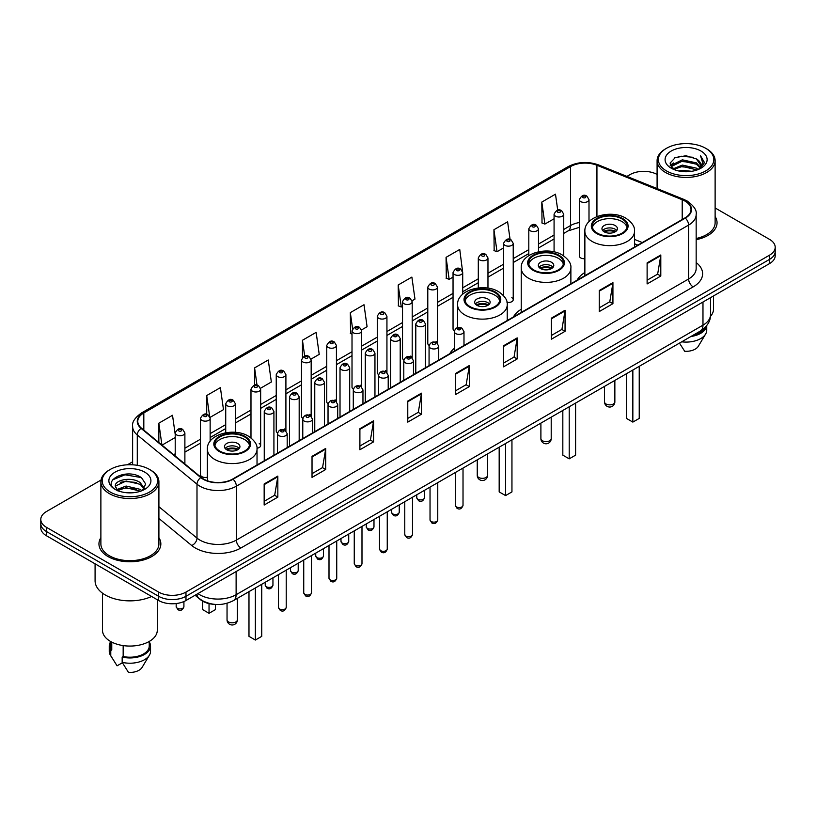 <?xml version="1.0" encoding="UTF-8"?>
<svg xmlns="http://www.w3.org/2000/svg" width="816" height="816" viewBox="0 0 816 816"><rect width="100%" height="100%" fill="white"/><g stroke="black" fill="none" stroke-linecap="round" stroke-linejoin="round"><path stroke-width="1.22" d="M454.318 348.32A34.17 19.727 0 0 0 449.769 353.705M521.23 309.254A34.17 19.727 0 0 0 513.417 316.965M584.868 272.503A34.17 19.727 0 0 0 577.055 280.214M462.713 294.209L462.713 272.534A4.835 2.795 180 0 1 459.724 275.114A4.835 2.795 180 0 1 454.461 274.513A4.835 2.795 180 0 1 453.043 272.534L453.043 328.868A4.835 2.795 0 0 0 454.4 330.806M437.458 343.322L437.458 287.12A4.835 2.795 180 0 1 434.469 289.7A4.835 2.795 180 0 1 429.196 289.088A4.835 2.795 180 0 1 427.788 287.12L427.788 343.444A4.835 2.795 0 0 0 429.145 345.392M410.785 356.051A4.835 2.795 0 0 1 412.192 357.908L412.202 301.696A4.835 2.795 180 0 1 409.214 304.276A4.835 2.795 180 0 1 403.94 303.674A4.835 2.795 180 0 1 402.523 301.696L402.523 358.03A4.835 2.795 0 0 0 403.889 359.968M385.519 370.637A4.835 2.795 0 0 1 386.937 372.484L386.937 316.282A4.835 2.795 180 0 1 383.959 318.862A4.835 2.795 180 0 1 378.685 318.25A4.835 2.795 180 0 1 377.267 316.282L377.267 372.606A4.835 2.795 0 0 0 378.634 374.554M360.264 385.213A4.835 2.795 0 0 1 361.682 387.07L361.682 330.868A4.835 2.795 180 0 1 358.693 333.438A4.835 2.795 180 0 1 353.43 332.836A4.835 2.795 180 0 1 352.012 330.868L352.012 387.192A4.835 2.795 0 0 0 353.369 389.13M336.427 401.656L336.427 345.443A4.835 2.795 180 0 1 333.438 348.024A4.835 2.795 180 0 1 328.175 347.422A4.835 2.795 180 0 1 326.757 345.443L326.757 401.778A4.835 2.795 0 0 0 328.114 403.716M309.754 414.385A4.835 2.795 0 0 1 311.161 416.231L311.171 360.029A4.835 2.795 180 0 1 308.183 362.61A4.835 2.795 180 0 1 302.909 361.998A4.835 2.795 180 0 1 301.502 360.029L301.502 416.354A4.835 2.795 0 0 0 302.858 418.302M284.498 428.961A4.835 2.795 0 0 1 285.906 430.817L285.906 374.605A4.835 2.795 180 0 1 282.928 377.186A4.835 2.795 180 0 1 277.654 376.584A4.835 2.795 180 0 1 276.236 374.605L276.236 430.94A4.835 2.795 0 0 0 277.603 432.878M210.14 441.232L210.14 418.353A4.835 2.795 180 0 1 207.152 420.934A4.835 2.795 180 0 1 201.889 420.332A4.835 2.795 180 0 1 200.471 418.353L200.471 474.688A4.835 2.795 0 0 0 201.889 476.656A4.835 2.795 0 0 0 207.376 477.207M588.999 221.677L588.999 199.624A4.835 2.795 180 0 1 586.01 202.205A4.835 2.795 180 0 1 580.747 201.603A4.835 2.795 180 0 1 579.329 199.624L579.329 255.949A4.835 2.795 0 0 0 580.747 257.927A4.835 2.795 0 0 0 584.868 258.713M637.724 245.188L634.511 243.892M506.991 302.369A4.835 2.795 0 0 0 513.223 299.696A4.835 2.795 0 0 0 511.805 297.728M437.447 343.322A4.835 2.795 0 0 0 436.04 341.476M336.416 401.645A4.835 2.795 0 0 0 335.009 399.799M256.979 448.229A4.835 2.795 0 0 0 260.651 445.526A4.835 2.795 0 0 0 259.233 443.547M214.945 604.401A19.339 11.169 180 0 1 200.45 599.668L195.085 595.241M101.041 480.022L46.461 511.54A19.339 11.169 0 0 0 40.8 519.435L40.8 527.85A19.339 11.169 0 0 0 46.461 535.755L158.62 600.505A19.339 11.169 0 0 0 185.977 600.505L769.539 263.588A19.339 11.169 0 0 0 775.2 255.694L775.2 251.481A19.339 11.169 0 0 1 769.539 259.376A19.339 11.169 0 0 0 775.2 251.481L775.2 247.268A19.339 11.169 0 0 0 769.539 239.374L715.122 207.958M40.8 519.435A19.339 11.169 0 0 0 46.461 527.33L158.62 592.079A19.339 11.169 0 0 0 185.977 592.079L185.977 596.292L769.539 259.376L185.977 596.292A19.339 11.169 0 0 1 158.62 596.292A19.339 11.169 0 0 0 185.977 596.292L185.977 600.505M46.461 527.33L46.461 531.542L158.62 596.292L46.461 531.542A19.339 11.169 0 0 1 40.8 523.648A19.339 11.169 0 0 0 46.461 531.542L46.461 535.755M100.878 537.693A30.947 17.87 0 0 0 98.95 543.915A30.947 17.87 0 0 0 108.008 556.543A30.947 17.87 0 0 0 141.739 560.419A30.947 17.87 0 0 0 160.844 543.915A30.947 17.87 0 0 0 158.906 537.693A30.947 17.87 0 0 1 160.844 543.915A30.947 17.87 0 0 1 141.739 560.419A30.947 17.87 0 0 1 108.008 556.543A30.947 17.87 0 0 1 98.95 543.915A30.947 17.87 0 0 1 100.878 537.693M684.961 201.073A20.635 11.914 180 0 1 691.009 209.498A20.635 11.914 180 0 1 684.961 217.913L232.703 479.023A20.635 11.914 180 0 1 201.215 477.442L141.505 428.206A20.635 11.914 180 0 1 137.771 421.372A20.635 11.914 180 0 1 143.82 412.947L570.517 166.597A20.635 11.914 180 0 1 596.935 165.26L682.207 199.736A20.635 11.914 180 0 1 684.961 201.073M685.328 200.858A21.145 12.209 0 0 0 682.502 199.492L597.23 165.026A21.145 12.209 0 0 0 570.149 166.393L143.453 412.743A21.145 12.209 0 0 0 141.086 428.38L200.787 477.605A21.145 12.209 0 0 0 233.07 479.237L685.328 218.127A21.145 12.209 0 0 0 685.328 200.858M264.16 483.98L264.16 505.033L277.838 497.138L277.838 476.085L264.16 483.98M264.16 501.299L274.696 495.22L277.787 476.779A5.161 2.978 -120 0 0 277.838 476.085M274.604 495.271L277.838 497.138M312.028 456.338L312.028 477.401L325.706 469.496L325.706 448.443L312.028 456.338M312.028 473.657L322.565 467.578L325.655 449.147A5.161 2.978 -120 0 0 325.706 448.443M322.473 467.629L325.706 469.496M359.897 428.706L359.897 449.759L373.575 441.864L373.575 420.801L359.897 428.706M359.897 446.026L370.433 439.936L373.524 421.505A5.161 2.978 -120 0 0 373.575 420.801M370.342 439.997L373.575 441.864M407.776 401.064L407.776 422.117L421.454 414.222L421.454 393.169L407.776 401.064M407.776 418.384L418.302 412.304L421.393 393.863A5.161 2.978 -120 0 0 421.454 393.169M418.21 412.355L421.454 414.222M647.119 262.874L647.119 283.937L660.797 276.032L660.797 254.98L647.119 262.874M647.119 280.194L657.655 274.115L660.746 255.673A5.161 2.978 -120 0 0 660.797 254.98M657.563 274.166L660.797 276.032M599.25 290.516L599.25 311.569L612.928 303.674L612.928 282.611L599.25 290.516M599.25 307.836L609.787 301.757L612.877 283.315A5.161 2.978 -120 0 0 612.928 282.611M609.695 301.808L612.928 303.674M551.381 318.148L551.381 339.211L565.06 331.316L565.06 310.253L551.381 318.148M551.381 335.468L561.918 329.389L565.009 310.957A5.161 2.978 -120 0 0 565.06 310.253M561.826 329.44L565.06 331.316M503.513 345.79L503.513 366.843L517.191 358.948L517.191 337.895L503.513 345.79M503.513 363.11L514.049 357.031L517.13 338.589A5.161 2.978 -120 0 0 517.191 337.895M513.958 357.082L517.191 358.948M455.644 373.422L455.644 394.485L469.322 386.59L469.322 365.527L455.644 373.422M455.644 390.752L466.181 384.662L469.261 366.231A5.161 2.978 -120 0 0 469.322 365.527M466.089 384.724L469.322 386.59M696.16 239.68A30.947 17.87 0 0 0 717.05 222.788A30.947 17.87 0 0 0 715.122 216.566A30.947 17.87 0 0 1 717.05 222.788A30.947 17.87 0 0 1 696.16 239.68M185.977 592.079L769.539 255.163A19.339 11.169 0 0 0 775.2 247.268M657.094 174.451A19.339 11.169 0 0 0 630.023 174.624L626.943 176.399M132.62 461.795L127.418 464.794M260.539 388.253L271.351 382L268.26 359.999L254.592 367.894L254.592 385.162M210.018 417.415L223.482 409.642L220.391 387.641L206.713 395.536L206.713 414.375M175.216 434.428L172.523 415.273L158.845 423.178L158.845 442.507M412.08 300.757L414.967 299.095L411.876 277.093L398.198 284.988L398.422 305.918M462.59 271.595L459.745 249.451L446.066 257.346L446.291 278.276M510.092 239.465L507.613 221.809L493.935 229.714L494.159 250.645M557.726 210.171L555.482 194.177L541.814 202.072L542.028 223.003M311.049 359.081L319.219 354.368L316.139 332.367L302.461 340.262L302.461 357.5M361.559 329.919L367.088 326.726L364.007 304.725L350.329 312.62L350.543 333.55M352.012 334.101L350.329 333.469M350.329 312.62L352.604 328.828M398.198 284.988L401.288 306.989L402.523 306.275M401.288 306.989L398.198 305.837M446.066 257.346L449.157 279.347L453.043 277.103M449.157 279.347L446.066 278.195M493.935 229.714L497.026 251.716L503.554 247.942M497.026 251.716L493.935 250.563M541.814 202.072L544.894 224.074L554.074 218.78M544.894 224.074L541.814 222.921M302.461 340.262L304.684 356.113M254.592 367.894L257.009 385.162M206.713 395.536L209.661 416.517M162.027 445.128L175.216 437.509M158.845 423.178L161.915 445.036M666.499 170.932A27.724 16.004 0 0 0 705.707 170.932A27.724 16.004 0 0 0 705.707 148.298L706.615 148.818A29.009 16.748 0 0 0 706.615 148.818A29.009 16.748 0 0 1 715.122 160.67A29.009 16.748 0 0 1 697.211 176.144A29.009 16.748 0 0 1 665.591 172.513A29.009 16.748 0 0 1 657.094 160.67A29.009 16.748 0 0 1 665.591 148.828L666.499 148.298A27.724 16.004 0 0 0 666.499 170.932M696.16 238.496A29.009 16.748 0 0 0 715.122 222.788L715.122 160.67M710.44 316.394A27.397 15.82 0 0 0 713.51 309.121L713.51 295.933M678.779 170.993L682.329 170.35L691.805 171.299M682.941 171.615L687.582 171.727M672.843 168.973L682.329 165.087L696.405 168.137L698.19 169.544M673.741 169.432L682.329 166.403L697.119 169.952M671.67 167.892L672.027 164.893L682.329 159.824L696.405 162.874L700.179 167.076M671.588 167.515L672.027 166.209L682.329 161.14L696.405 164.189L699.842 167.698M698.272 169.514A14.576 8.415 0 0 0 700.679 164.883A14.576 8.415 0 0 0 696.405 158.926L700.669 165.199M700.964 151.031A21.022 12.138 0 0 0 671.242 151.031A21.022 12.138 0 0 0 671.242 168.198A21.022 12.138 0 0 0 700.964 168.198A21.022 12.138 0 0 0 700.964 151.031M696.405 158.926L686.021 155.744L675.26 157.59L670.069 163.108L673.016 169.116M699.689 168.871L704.024 163.333L704.167 162.027L700.556 155.774L702.668 162.772L698.506 169.422M692.855 335.386A19.339 11.169 0 0 0 704.851 327.655M706.615 148.828L705.707 148.298A27.724 16.004 0 0 0 666.499 148.298M679.473 343.108L684.685 351.268A12.893 7.446 0 0 0 698.292 346.3L705.605 334.07A20.635 11.914 0 0 0 706.738 330.184L706.738 325.543M681.707 341.822A20.635 11.914 0 0 0 705.605 334.07M690.917 336.498A20.635 11.914 0 0 0 706.707 325.584M700.556 155.774L704.167 162.282M674.679 157.876L681.431 156.233L693.314 157.315M670.334 165.801L672.404 164.261M677.076 162.323L681.431 161.497L692.876 162.445M677.076 167.586L681.431 166.76L692.876 167.708M670.171 165.301L673.628 162.945M672.578 168.769L673.628 168.218M622.006 218.943A17.411 10.047 0 0 0 603.034 216.76A17.411 10.047 0 0 0 592.283 226.052A17.411 10.047 0 0 0 597.383 233.162A17.411 10.047 0 0 0 616.355 235.334A17.411 10.047 0 0 0 627.106 226.052A17.411 10.047 0 0 0 622.006 218.943M626.953 227.368A17.411 10.047 0 0 0 622.006 221.575A17.411 10.047 0 0 0 604.105 219.167A17.411 10.047 0 0 0 592.436 227.368M626.474 373.708L626.474 418.414L632.849 422.096L639.234 418.414L639.234 366.333M632.849 422.096L632.849 370.025M615.162 225.522A7.742 4.468 0 0 0 606.737 224.553A7.742 4.468 0 0 0 601.953 228.684A7.742 4.468 0 0 0 604.228 231.846A7.742 4.468 0 0 0 612.653 232.805A7.742 4.468 0 0 0 617.426 228.684A7.742 4.468 0 0 0 615.162 225.522M616.743 230.53A7.742 4.468 0 0 0 615.162 229.214A7.742 4.468 0 0 0 602.647 230.53M603.442 231.316A10.312 5.957 180 0 1 615.488 231.122L615.488 231.642M604.289 231.877A9.027 5.212 180 0 1 614.56 231.662L615.488 231.122M614.407 232.223L614.56 231.662M558.358 255.694A17.411 10.047 0 0 0 539.386 253.511A17.411 10.047 0 0 0 528.646 262.793A17.411 10.047 0 0 0 533.735 269.902A17.411 10.047 0 0 0 552.707 272.085A17.411 10.047 0 0 0 563.458 262.793A17.411 10.047 0 0 0 558.358 255.694M563.305 264.109A17.411 10.047 0 0 0 558.358 258.325A17.411 10.047 0 0 0 540.457 255.908A17.411 10.047 0 0 0 528.788 264.109M562.826 410.448L562.826 455.155L569.211 458.837L575.596 455.155L575.596 403.084M569.211 458.837L569.211 406.766M551.524 262.273A7.742 4.468 0 0 0 543.089 261.304A7.742 4.468 0 0 0 538.315 265.424A7.742 4.468 0 0 0 540.58 268.586A7.742 4.468 0 0 0 549.005 269.555A7.742 4.468 0 0 0 553.789 265.424A7.742 4.468 0 0 0 551.524 262.273M553.095 267.271A7.742 4.468 0 0 0 551.524 265.955A7.742 4.468 0 0 0 538.999 267.271M539.794 268.056A10.312 5.957 180 0 1 551.851 267.872L551.851 268.382M540.641 268.627A9.027 5.212 180 0 1 550.912 268.413L551.851 267.872M550.759 268.974L550.912 268.413M494.71 292.434A17.411 10.047 0 0 0 475.738 290.251A17.411 10.047 0 0 0 464.998 299.543A17.411 10.047 0 0 0 470.098 306.643A17.411 10.047 0 0 0 489.07 308.825A17.411 10.047 0 0 0 499.81 299.543A17.411 10.047 0 0 0 494.71 292.434M499.667 300.859A17.411 10.047 0 0 0 494.71 295.066A17.411 10.047 0 0 0 476.809 292.658A17.411 10.047 0 0 0 465.151 300.859M499.178 447.199L499.178 491.905L505.563 495.587L511.948 491.905L511.948 439.824M505.563 495.587L505.563 443.516M487.876 299.013A7.742 4.468 0 0 0 479.441 298.044A7.742 4.468 0 0 0 474.667 302.175A7.742 4.468 0 0 0 476.932 305.327A7.742 4.468 0 0 0 485.367 306.296A7.742 4.468 0 0 0 490.141 302.175A7.742 4.468 0 0 0 487.876 299.013M489.457 304.011A7.742 4.468 0 0 0 487.876 302.695A7.742 4.468 0 0 0 475.361 304.011M476.156 304.807A10.312 5.957 180 0 1 488.203 304.613L488.203 305.133M477.003 305.368A9.027 5.212 180 0 1 487.274 305.153L488.203 304.613M487.121 305.714L487.274 305.153M244.514 436.886A17.411 10.047 0 0 0 225.542 434.704A17.411 10.047 0 0 0 214.792 443.996A17.411 10.047 0 0 0 219.892 451.105A17.411 10.047 0 0 0 238.864 453.278A17.411 10.047 0 0 0 249.614 443.996A17.411 10.047 0 0 0 244.514 436.886M249.461 445.312A17.411 10.047 0 0 0 244.514 439.518A17.411 10.047 0 0 0 226.613 437.111A17.411 10.047 0 0 0 214.945 445.312M248.982 591.651L248.982 636.358L255.367 640.04L261.742 636.358L261.742 584.276M255.367 640.04L255.367 587.969M202.664 601.178L202.664 609.613L209.039 613.295L215.424 609.613L215.424 604.442M209.039 613.295L209.039 603.616M237.67 443.465A7.742 4.468 0 0 0 229.245 442.496A7.742 4.468 0 0 0 224.461 446.627A7.742 4.468 0 0 0 226.736 449.779A7.742 4.468 0 0 0 235.161 450.748A7.742 4.468 0 0 0 239.935 446.627A7.742 4.468 0 0 0 237.67 443.465M239.251 448.463A7.742 4.468 0 0 0 237.67 447.148A7.742 4.468 0 0 0 225.155 448.463M225.95 449.259A10.312 5.957 180 0 1 237.997 449.065L237.997 449.585M226.797 449.82A9.027 5.212 180 0 1 237.068 449.606L237.997 449.065M236.915 450.167L237.068 449.606M110.293 492.058A27.724 16.004 0 0 0 149.501 492.058A27.724 16.004 0 0 0 149.501 469.424L150.409 469.945A29.009 16.748 0 0 1 158.906 481.787A29.009 16.748 0 0 1 140.995 497.27A29.009 16.748 0 0 1 109.385 493.639A29.009 16.748 0 0 1 100.878 481.787A29.009 16.748 0 0 1 109.385 469.945L110.293 469.424A27.724 16.004 0 0 0 110.293 492.058M100.878 481.787L100.878 543.915A29.009 16.748 0 0 0 109.385 555.757A29.009 16.748 0 0 0 140.995 559.388A29.009 16.748 0 0 0 158.906 543.915L158.906 481.787M95.084 563.815L95.084 580.757A34.813 20.104 0 0 0 105.274 594.976A34.813 20.104 0 0 0 151.623 596.465M102.49 593.161L102.49 630.248A27.397 15.82 0 0 0 110.517 641.437A27.397 15.82 0 0 0 140.383 644.864A27.397 15.82 0 0 0 157.294 630.248L157.294 599.74M126.378 492.701L131.284 492.854M116.739 489.62L126.123 486.04L140.199 489.335L141.913 490.702M117.596 490.518L126.123 487.713L140.515 491.212M115.321 486.091L117.728 490.64M115.352 486.54C113.781 480.053 131.57 476.197 140.199 482.644L144.391 488.427M115.413 486.938L115.821 485.857L126.123 481.022L140.199 484.316L144.055 488.866M142.402 490.498L145.697 484.031L141.535 477.748C126.786 467.15 100.572 481.114 115.709 489.682L116.453 490.141M144.758 472.158A21.022 12.138 0 0 0 115.036 472.158A21.022 12.138 0 0 0 115.036 489.325A21.022 12.138 0 0 0 144.758 489.325A21.022 12.138 0 0 0 144.758 472.158M110.558 641.458L110.558 646.037A19.339 11.169 0 0 0 111.761 649.924L111.761 642.11M110.558 641.896A20.635 11.914 0 0 0 109.262 646.037L109.262 651.301A20.635 11.914 0 0 0 110.395 655.197A20.635 11.914 0 0 0 110.772 655.768L117.076 665.815L122.39 662.745M110.772 655.768L110.772 650.505L111.761 649.924M109.262 646.037A20.635 11.914 0 0 0 110.772 650.505M118.055 491.069L115.382 486.785M123.165 645.578L123.165 656.513A19.339 11.169 0 0 0 149.236 646.037L149.236 641.458M150.409 469.945L149.501 469.424A27.724 16.004 0 0 0 110.293 469.424M123.165 656.513L122.165 657.084L122.165 662.347L128.479 672.394A12.893 7.446 0 0 0 142.086 667.417L149.399 655.197A20.635 11.914 0 0 0 150.532 651.301L150.532 646.037A20.635 11.914 0 0 0 149.236 641.896M122.165 662.347A20.635 11.914 0 0 0 149.399 655.197M122.165 657.084A20.635 11.914 0 0 0 150.532 646.037M112.628 479.859L124.981 474.79L141.25 477.554M120.34 482.317L124.981 481.481L136.588 482.47M120.34 489.008L124.981 488.162L136.588 489.161M197.921 593.609A25.786 14.892 0 0 0 199.655 594.711A25.786 14.892 0 0 0 236.12 594.711L702.974 325.176A25.786 14.892 0 0 0 710.522 314.65C710.716 321.045 707.309 326.522 700.301 331.082L233.447 600.617A12.893 7.446 60 0 0 236.12 594.711L236.12 571.547M702.974 302.012L702.974 325.176A12.893 7.446 60 0 1 700.301 331.082M196.87 594.211A12.893 8.629 129.5 0 0 199.124 598.403L195.208 595.17M769.539 263.588L769.539 255.163M158.62 600.505L158.62 592.079M696.16 262.548A32.242 18.615 180 0 1 693.172 286.885L240.914 547.995A6.446 3.723 60 0 1 236.354 540.09L688.612 278.98A25.786 14.892 0 0 0 696.16 268.454L696.16 214.547A25.786 14.892 180 0 1 688.612 225.073A6.446 3.723 -120 0 0 685.328 218.127M240.914 547.995A32.242 18.615 180 0 1 195.32 547.995A32.242 18.615 180 0 1 191.709 545.506L158.906 518.466M200.787 477.605A6.446 4.315 129.5 0 0 196.993 484.194L196.993 538.101A25.786 14.892 0 0 0 199.879 540.09A25.786 14.892 0 0 0 236.354 540.09L236.354 486.183A25.786 14.892 180 0 1 196.993 484.194L137.282 434.969A25.786 14.892 180 0 1 132.62 426.431L132.62 464.814M696.16 214.547C697.027 210.518 694.059 206.03 687.276 201.073L683.89 199.42A6.446 3.019 112 0 0 682.502 199.492M683.89 199.42L598.618 164.954C587.938 161.17 577.799 161.721 568.201 166.597A6.446 3.723 60 0 1 570.149 166.393M143.453 412.743A6.446 3.723 -120 0 0 141.505 412.947C134.813 417.761 131.845 422.249 132.62 426.431M141.086 428.38A6.446 4.315 129.5 0 0 137.282 434.969L137.282 465.314M598.618 164.954A6.446 3.019 112 0 0 597.23 165.026M233.07 479.237A6.446 3.723 60 0 1 236.354 486.183L688.612 225.073L688.612 278.98A6.446 3.723 60 0 0 693.172 286.885M158.906 506.705L196.993 538.101A6.446 4.315 -50.5 0 1 191.709 545.506M143.82 412.947L143.82 430.114M682.207 199.736L682.207 219.504M596.935 165.26L596.935 216.566M642.284 242.556L634.511 239.414M579.329 222.544A20.635 11.914 0 0 0 570.517 225.563L563.744 229.469M570.517 166.597L570.517 225.563A11.608 6.701 60 0 1 568.109 230.877L563.744 233.396M554.074 235.059L538.489 244.055M528.809 249.635L513.223 258.631M503.554 264.221L487.968 273.217M478.298 278.797L462.713 287.803M453.043 293.383L437.458 302.379M427.788 307.969L412.202 316.965M402.523 322.544L386.937 331.551M377.267 337.13L361.682 346.127M352.012 351.716L336.427 360.713M326.757 366.292L311.171 375.289M301.502 380.878L285.906 389.875M276.236 395.454L260.651 404.461M250.981 410.04L235.396 419.036M225.726 424.626L210.14 433.622M200.471 439.202L184.885 448.208M175.216 453.788L173.635 454.696M455.644 374.095L469.261 366.231M503.513 346.453L517.13 338.589M551.381 318.821L565.009 310.957M599.25 291.179L612.877 283.315M647.119 263.548L660.746 255.673M407.776 401.727L421.393 393.863M359.897 429.369L373.524 421.505M312.028 457.011L325.655 449.147M264.16 484.643L277.787 476.779M596.7 233.549A18.38 10.608 0 0 0 622.69 233.549A18.38 10.608 0 0 0 622.69 218.545A18.38 10.608 0 0 0 596.7 218.545A18.38 10.608 0 0 0 596.7 233.549M634.511 247.044L634.511 231.316A24.827 14.331 180 0 1 619.191 244.555A24.827 14.331 180 0 1 592.141 241.444A24.827 14.331 180 0 1 584.868 231.316L584.868 275.706M606.043 403.991A5.161 2.978 180 0 1 604.534 401.88A5.161 5.161 0 0 0 612.275 406.348A5.161 5.161 0 0 0 614.856 401.88A5.161 2.978 180 0 1 613.336 403.991A5.161 2.978 180 0 1 606.043 403.991M533.052 270.3A18.38 10.608 0 0 0 559.042 270.3A18.38 10.608 0 0 0 559.042 255.296A18.38 10.608 0 0 0 533.052 255.296A18.38 10.608 0 0 0 533.052 270.3M570.874 283.784L570.874 268.056A24.827 14.331 180 0 1 555.553 281.296A24.827 14.331 180 0 1 528.493 278.195A24.827 14.331 180 0 1 521.23 268.056L521.23 312.446M542.405 440.732A5.161 2.978 180 0 1 540.896 438.631A5.161 5.161 0 0 0 548.627 443.098A5.161 5.161 0 0 0 551.208 438.631A5.161 2.978 180 0 1 549.698 440.732A5.161 2.978 180 0 1 542.405 440.732M469.414 307.04A18.38 10.608 0 0 0 495.394 307.04A18.38 10.608 0 0 0 495.394 292.036A18.38 10.608 0 0 0 469.414 292.036A18.38 10.608 0 0 0 469.414 307.04M507.226 320.535L507.226 304.807A24.827 14.331 180 0 1 491.905 318.046A24.827 14.331 180 0 1 464.855 314.935A24.827 14.331 180 0 1 457.582 304.807L457.582 327.655M478.757 477.472A5.161 2.978 180 0 1 477.248 475.371A5.161 5.161 0 0 0 484.979 479.839A5.161 5.161 0 0 0 487.56 475.371A5.161 2.978 180 0 1 486.05 477.472A5.161 2.978 180 0 1 478.757 477.472M219.208 451.493A18.38 10.608 0 0 0 245.198 451.493A18.38 10.608 0 0 0 245.198 436.489A18.38 10.608 0 0 0 219.208 436.489A18.38 10.608 0 0 0 219.208 451.493M257.03 464.987L257.03 449.259A24.827 14.331 180 0 1 241.699 462.499A24.827 14.331 180 0 1 214.649 459.388A24.827 14.331 180 0 1 207.376 449.259L207.376 480.777M228.551 621.935A5.161 2.978 180 0 1 227.042 619.823A5.161 5.161 0 0 0 234.784 624.291A5.161 5.161 0 0 0 237.364 619.823A5.161 2.978 180 0 1 235.844 621.935A5.161 2.978 180 0 1 228.551 621.935M463.019 505.328C461.744 508.807 459.765 509.827 457.082 508.378L455.287 505.328A3.866 2.234 0 0 0 456.419 506.909A3.866 2.234 0 0 0 460.632 507.389A3.866 2.234 0 0 0 463.019 505.328L463.019 468.078M455.736 333.571A4.835 2.795 180 0 1 454.318 331.602C455.552 327.634 458.082 326.482 461.907 328.154L463.988 331.602A4.835 2.795 180 0 1 460.999 334.183A4.835 2.795 180 0 1 455.736 333.571M460.295 328.307A1.612 0.928 0 0 0 458.011 328.307A1.612 0.928 0 0 0 458.011 329.623A1.612 0.928 0 0 0 460.295 329.623A1.612 0.928 0 0 0 460.295 328.307M437.764 519.904C436.489 523.382 434.51 524.402 431.827 522.964L430.032 519.904A3.866 2.234 0 0 0 431.164 521.485A3.866 2.234 0 0 0 435.377 521.975A3.866 2.234 0 0 0 437.764 519.904L437.764 482.654M430.481 348.157A4.835 2.795 180 0 1 429.063 346.178C430.297 342.21 432.827 341.068 436.652 342.73L438.733 346.178A4.835 2.795 180 0 1 435.744 348.758A4.835 2.795 180 0 1 430.481 348.157M435.04 342.893A1.612 0.928 0 0 0 432.755 342.893A1.612 0.928 0 0 0 432.755 344.209A1.612 0.928 0 0 0 435.04 344.209A1.612 0.928 0 0 0 435.04 342.893M412.508 534.49C411.233 537.968 409.255 538.988 406.572 537.54L404.767 534.49A3.866 2.234 0 0 0 405.899 536.071A3.866 2.234 0 0 0 410.122 536.551A3.866 2.234 0 0 0 412.508 534.49L412.508 497.24M405.215 362.743A4.835 2.795 180 0 1 403.798 360.764C405.042 356.796 407.572 355.643 411.386 357.316L413.477 360.764A4.835 2.795 180 0 1 410.489 363.344A4.835 2.795 180 0 1 405.215 362.743M409.775 357.479A1.612 0.928 0 0 0 407.5 357.479A1.612 0.928 0 0 0 407.5 358.795A1.612 0.928 0 0 0 409.775 358.795A1.612 0.928 0 0 0 409.775 357.479M387.253 549.076C385.978 552.554 383.999 553.574 381.317 552.126L379.511 549.076A3.866 2.234 0 0 0 380.644 550.647A3.866 2.234 0 0 0 384.866 551.137A3.866 2.234 0 0 0 387.253 549.076L387.253 511.826M379.96 377.318A4.835 2.795 180 0 1 378.542 375.35C379.777 371.382 382.306 370.229 386.131 371.892L388.212 375.35A4.835 2.795 180 0 1 385.234 377.93A4.835 2.795 180 0 1 379.96 377.318M384.52 372.055A1.612 0.928 0 0 0 382.245 372.055A1.612 0.928 0 0 0 382.245 373.371A1.612 0.928 0 0 0 384.52 373.371A1.612 0.928 0 0 0 384.52 372.055M361.988 563.652C360.723 567.13 358.744 568.15 356.051 566.712L354.256 563.652A3.866 2.234 0 0 0 355.388 565.233A3.866 2.234 0 0 0 359.601 565.712A3.866 2.234 0 0 0 361.988 563.652L361.988 526.402M354.705 391.904A4.835 2.795 180 0 1 353.287 389.926C354.521 385.958 357.051 384.815 360.876 386.478L362.957 389.926A4.835 2.795 180 0 1 359.978 392.506A4.835 2.795 180 0 1 354.705 391.904M359.264 386.641A1.612 0.928 0 0 0 356.98 386.641A1.612 0.928 0 0 0 356.98 387.957A1.612 0.928 0 0 0 359.264 387.957A1.612 0.928 0 0 0 359.264 386.641M336.733 578.238C335.458 581.716 333.479 582.736 330.796 581.288L329.001 578.238A3.866 2.234 0 0 0 330.133 579.819A3.866 2.234 0 0 0 334.346 580.298A3.866 2.234 0 0 0 336.733 578.238L336.733 540.988M329.45 406.48A4.835 2.795 180 0 1 328.032 404.512C329.266 400.544 331.796 399.391 335.621 401.064L337.702 404.512A4.835 2.795 180 0 1 334.713 407.092A4.835 2.795 180 0 1 329.45 406.48M334.009 401.217A1.612 0.928 0 0 0 331.724 401.217A1.612 0.928 0 0 0 331.724 402.533A1.612 0.928 0 0 0 334.009 402.533A1.612 0.928 0 0 0 334.009 401.217M311.477 592.814C310.202 596.302 308.224 597.312 305.541 595.874L303.736 592.814A3.866 2.234 0 0 0 304.878 594.395A3.866 2.234 0 0 0 309.091 594.884A3.866 2.234 0 0 0 311.477 592.814L311.477 555.563M304.195 421.066A4.835 2.795 180 0 1 302.777 419.098C304.011 415.13 306.541 413.977 310.366 415.64L312.446 419.098A4.835 2.795 180 0 1 309.458 421.668A4.835 2.795 180 0 1 304.195 421.066M308.754 415.803A1.612 0.928 0 0 0 306.469 415.803A1.612 0.928 0 0 0 306.469 417.119A1.612 0.928 0 0 0 308.754 417.119A1.612 0.928 0 0 0 308.754 415.803M286.222 607.4C284.947 610.878 282.968 611.898 280.286 610.46L278.48 607.4A3.866 2.234 0 0 0 279.613 608.981A3.866 2.234 0 0 0 283.835 609.46A3.866 2.234 0 0 0 286.222 607.4L286.222 570.149M278.929 435.652A4.835 2.795 180 0 1 277.511 433.673C278.756 429.706 281.285 428.553 285.1 430.226L287.191 433.673A4.835 2.795 180 0 1 284.203 436.254A4.835 2.795 180 0 1 278.929 435.652M283.489 430.389A1.612 0.928 0 0 0 281.214 430.389A1.612 0.928 0 0 0 281.214 431.705A1.612 0.928 0 0 0 283.489 431.705A1.612 0.928 0 0 0 283.489 430.389M417.894 499.249A3.866 2.234 0 0 0 422.107 499.729A3.866 2.234 0 0 0 424.493 497.668C423.218 501.146 421.24 502.166 418.557 500.718L416.762 497.668A3.866 2.234 0 0 0 417.894 499.249M425.462 367.741L425.462 323.942A4.835 2.795 180 0 1 422.484 326.522A4.835 2.795 180 0 1 417.211 325.91A4.835 2.795 180 0 1 415.793 323.942L415.793 373.32M419.485 321.963A1.612 0.928 0 0 0 421.77 321.963A1.612 0.928 0 0 0 421.77 320.647A1.612 0.928 0 0 0 419.485 320.647A1.612 0.928 0 0 0 419.485 321.963M392.639 513.825A3.866 2.234 0 0 0 396.851 514.315A3.866 2.234 0 0 0 399.238 512.244C397.963 515.722 395.984 516.742 393.302 515.304L391.507 512.244A3.866 2.234 0 0 0 392.639 513.825M400.207 382.316L400.207 338.528A4.835 2.795 180 0 1 397.219 341.098A4.835 2.795 180 0 1 391.955 340.496A4.835 2.795 180 0 1 390.538 338.528L390.538 387.906M394.23 336.549A1.612 0.928 0 0 0 396.515 336.549A1.612 0.928 0 0 0 396.515 335.233A1.612 0.928 0 0 0 394.23 335.233A1.612 0.928 0 0 0 394.23 336.549M367.384 528.411A3.866 2.234 0 0 0 371.596 528.89A3.866 2.234 0 0 0 373.983 526.83C372.708 530.308 370.729 531.328 368.047 529.89L366.241 526.83A3.866 2.234 0 0 0 367.384 528.411M374.952 396.902L374.952 353.104A4.835 2.795 180 0 1 371.963 355.684A4.835 2.795 180 0 1 366.69 355.082A4.835 2.795 180 0 1 365.282 353.104L365.282 402.482M368.975 351.135A1.612 0.928 0 0 0 371.249 351.135A1.612 0.928 0 0 0 371.249 349.819A1.612 0.928 0 0 0 368.975 349.819A1.612 0.928 0 0 0 368.975 351.135M342.118 542.987A3.866 2.234 0 0 0 346.341 543.476A3.866 2.234 0 0 0 348.728 541.416C347.453 544.894 345.474 545.914 342.791 544.466L340.986 541.416A3.866 2.234 0 0 0 342.118 542.987M349.697 411.488L349.697 367.69A4.835 2.795 180 0 1 346.708 370.27A4.835 2.795 180 0 1 341.435 369.658A4.835 2.795 180 0 1 340.017 367.69L340.017 417.068M343.72 365.711A1.612 0.928 0 0 0 345.994 365.711A1.612 0.928 0 0 0 345.994 364.395A1.612 0.928 0 0 0 343.72 364.395A1.612 0.928 0 0 0 343.72 365.711M316.863 557.573A3.866 2.234 0 0 0 321.076 558.062A3.866 2.234 0 0 0 323.473 555.992C322.198 559.47 320.219 560.49 317.536 559.052L315.731 555.992A3.866 2.234 0 0 0 316.863 557.573M324.431 426.064L324.431 382.265A4.835 2.795 180 0 1 321.453 384.846A4.835 2.795 180 0 1 316.18 384.244A4.835 2.795 180 0 1 314.762 382.265L314.762 431.654M318.464 380.297A1.612 0.928 0 0 0 320.739 380.297A1.612 0.928 0 0 0 320.739 378.981A1.612 0.928 0 0 0 318.464 378.981A1.612 0.928 0 0 0 318.464 380.297M291.608 572.159A3.866 2.234 0 0 0 295.82 572.638A3.866 2.234 0 0 0 298.207 570.578C296.932 574.056 294.953 575.076 292.271 573.628L290.476 570.578A3.866 2.234 0 0 0 291.608 572.159M299.176 440.65L299.176 396.851A4.835 2.795 180 0 1 296.198 399.432A4.835 2.795 180 0 1 290.924 398.83A4.835 2.795 180 0 1 289.507 396.851L289.507 446.23M293.199 394.873A1.612 0.928 0 0 0 295.484 394.873A1.612 0.928 0 0 0 295.484 393.557A1.612 0.928 0 0 0 293.199 393.557A1.612 0.928 0 0 0 293.199 394.873M266.353 586.735A3.866 2.234 0 0 0 270.565 587.224A3.866 2.234 0 0 0 272.952 585.154C271.677 588.642 269.698 589.652 267.016 588.214L265.22 585.154A3.866 2.234 0 0 0 266.353 586.735M273.921 455.226L273.921 411.437A4.835 2.795 180 0 1 270.932 414.018A4.835 2.795 180 0 1 265.669 413.406A4.835 2.795 180 0 1 264.251 411.437L264.251 460.816M267.944 409.459A1.612 0.928 0 0 0 270.229 409.459A1.612 0.928 0 0 0 270.229 408.143A1.612 0.928 0 0 0 267.944 408.143A1.612 0.928 0 0 0 267.944 409.459M583.022 197.645A1.612 0.928 0 0 0 585.307 197.645A1.612 0.928 0 0 0 585.307 196.33A1.612 0.928 0 0 0 583.022 196.33A1.612 0.928 0 0 0 583.022 197.645M563.744 255.898L563.744 214.21A4.835 2.795 180 0 1 560.755 216.781A4.835 2.795 180 0 1 555.482 216.179A4.835 2.795 180 0 1 554.074 214.21L554.074 251.869M557.767 212.231A1.612 0.928 0 0 0 560.041 212.231A1.612 0.928 0 0 0 560.041 210.916A1.612 0.928 0 0 0 557.767 210.916A1.612 0.928 0 0 0 557.767 212.231M538.489 251.767L538.489 228.786A4.835 2.795 180 0 1 535.5 231.367A4.835 2.795 180 0 1 530.227 230.765A4.835 2.795 180 0 1 528.809 228.786L528.809 255.602M532.511 226.817A1.612 0.928 0 0 0 534.786 226.817A1.612 0.928 0 0 0 534.786 225.502A1.612 0.928 0 0 0 532.511 225.502A1.612 0.928 0 0 0 532.511 226.817M513.223 299.696L513.223 243.372A4.835 2.795 180 0 1 510.245 245.953A4.835 2.795 180 0 1 504.971 245.341A4.835 2.795 180 0 1 503.554 243.372L503.554 295.657M507.246 241.393A1.612 0.928 0 0 0 509.531 241.393A1.612 0.928 0 0 0 509.531 240.077A1.612 0.928 0 0 0 507.246 240.077A1.612 0.928 0 0 0 507.246 241.393M487.968 288.16L487.968 257.948A4.835 2.795 180 0 1 484.979 260.528A4.835 2.795 180 0 1 479.716 259.927A4.835 2.795 180 0 1 478.298 257.948L478.298 287.966M481.991 255.979A1.612 0.928 0 0 0 484.276 255.979A1.612 0.928 0 0 0 484.276 254.663A1.612 0.928 0 0 0 481.991 254.663A1.612 0.928 0 0 0 481.991 255.979M456.736 270.565A1.612 0.928 0 0 0 459.02 270.565A1.612 0.928 0 0 0 459.02 269.249A1.612 0.928 0 0 0 456.736 269.249A1.612 0.928 0 0 0 456.736 270.565M431.48 285.141A1.612 0.928 0 0 0 433.755 285.141A1.612 0.928 0 0 0 433.755 283.825A1.612 0.928 0 0 0 431.48 283.825A1.612 0.928 0 0 0 431.48 285.141M406.225 299.727A1.612 0.928 0 0 0 408.5 299.727A1.612 0.928 0 0 0 408.5 298.411A1.612 0.928 0 0 0 406.225 298.411A1.612 0.928 0 0 0 406.225 299.727M380.96 314.303A1.612 0.928 0 0 0 383.245 314.303A1.612 0.928 0 0 0 383.245 312.987A1.612 0.928 0 0 0 380.96 312.987A1.612 0.928 0 0 0 380.96 314.303M355.705 328.889A1.612 0.928 0 0 0 357.989 328.889A1.612 0.928 0 0 0 357.989 327.573A1.612 0.928 0 0 0 355.705 327.573A1.612 0.928 0 0 0 355.705 328.889M330.449 343.475A1.612 0.928 0 0 0 332.734 343.475A1.612 0.928 0 0 0 332.734 342.159A1.612 0.928 0 0 0 330.449 342.159A1.612 0.928 0 0 0 330.449 343.475M305.194 358.051A1.612 0.928 0 0 0 307.469 358.051A1.612 0.928 0 0 0 307.469 356.735A1.612 0.928 0 0 0 305.194 356.735A1.612 0.928 0 0 0 305.194 358.051M279.939 372.637A1.612 0.928 0 0 0 282.214 372.637A1.612 0.928 0 0 0 282.214 371.321A1.612 0.928 0 0 0 279.939 371.321A1.612 0.928 0 0 0 279.939 372.637M260.651 445.526L260.651 389.191A4.835 2.795 180 0 1 257.672 391.772A4.835 2.795 180 0 1 252.399 391.17A4.835 2.795 180 0 1 250.981 389.191L250.981 437.896M254.674 387.223A1.612 0.928 0 0 0 256.958 387.223A1.612 0.928 0 0 0 256.958 385.897A1.612 0.928 0 0 0 254.674 385.897A1.612 0.928 0 0 0 254.674 387.223M235.396 432.337L235.396 403.777A4.835 2.795 180 0 1 232.407 406.358A4.835 2.795 180 0 1 227.144 405.746A4.835 2.795 180 0 1 225.726 403.777L225.726 432.755M229.418 401.798A1.612 0.928 0 0 0 231.703 401.798A1.612 0.928 0 0 0 231.703 400.483A1.612 0.928 0 0 0 229.418 400.483A1.612 0.928 0 0 0 229.418 401.798M204.163 416.384A1.612 0.928 0 0 0 206.448 416.384A1.612 0.928 0 0 0 206.448 415.069A1.612 0.928 0 0 0 204.163 415.069A1.612 0.928 0 0 0 204.163 416.384M177.307 608.246A3.866 2.234 0 0 0 181.529 608.726A3.866 2.234 0 0 0 183.916 606.665C182.641 610.144 180.662 611.164 177.98 609.715L176.174 606.665A3.866 2.234 0 0 0 177.307 608.246M184.885 463.967L184.885 432.939A4.835 2.795 180 0 1 181.897 435.52A4.835 2.795 180 0 1 176.623 434.908A4.835 2.795 180 0 1 175.216 432.939L175.216 456.001M178.908 430.96A1.612 0.928 0 0 0 181.183 430.96A1.612 0.928 0 0 0 181.183 429.644A1.612 0.928 0 0 0 178.908 429.644A1.612 0.928 0 0 0 178.908 430.96M233.447 600.617C223.074 605.829 212.701 605.829 202.317 600.617L199.124 598.403M710.522 314.65L710.522 297.656M568.201 166.597L141.505 412.947M579.329 227.358L568.109 230.877M554.074 238.976L538.489 247.982M528.809 253.562L513.223 262.558M503.554 268.148L487.968 277.144M478.298 282.724L462.713 291.73M453.043 297.31L437.458 306.306M427.788 311.896L412.202 320.892M402.523 326.471L386.937 335.468M377.267 341.057L361.682 350.054M352.012 355.633L336.427 364.64M326.757 370.219L311.171 379.216M301.502 384.805L285.906 393.802M276.236 399.381L260.651 408.377M250.981 413.967L235.396 422.963M225.726 428.553L210.14 437.549M200.471 443.129L184.885 452.125M637.867 245.106L634.511 243.76M671.527 167.739L671.527 166.862M657.094 188.588L657.094 160.67M634.511 231.316C635.062 226.95 632.196 222.584 625.913 218.229C611.276 209.171 584.011 216.434 584.868 231.316M614.856 380.419L614.856 401.88M604.534 386.376L604.534 401.88M570.874 268.056C571.414 263.69 568.548 259.325 562.265 254.98C547.628 245.922 520.363 253.184 521.23 268.056M551.208 417.16L551.208 438.631M540.896 423.116L540.896 438.631M507.226 304.807C507.776 300.431 504.9 296.075 498.617 291.72C483.99 282.662 456.725 289.925 457.582 304.807M487.56 453.91L487.56 475.371M477.248 459.867L477.248 475.371M257.03 449.259C257.57 444.883 254.704 440.528 248.421 436.172C233.784 427.115 206.519 434.377 207.376 449.259M237.364 598.363L237.364 619.823M227.042 603.289L227.042 619.823M112.486 658.696L110.395 655.197M455.287 505.328L455.287 472.546M454.318 351.084L454.318 331.602M463.988 345.494L463.988 331.602M430.032 519.904L430.032 487.121M429.063 365.66L429.063 346.178M438.733 360.08L438.733 346.178M404.767 534.49L404.767 501.707M403.798 380.246L403.798 360.764M413.477 374.656L413.477 360.764M379.511 549.076L379.511 516.283M378.542 394.822L378.542 375.35M388.212 389.242L388.212 375.35M354.256 563.652L354.256 530.869M353.287 409.408L353.287 389.926M362.957 403.828L362.957 389.926M329.001 578.238L329.001 545.455M328.032 423.994L328.032 404.512M337.702 418.404L337.702 404.512M303.736 592.814L303.736 560.031M302.777 438.569L302.777 419.098M312.446 432.99L312.446 419.098M278.48 607.4L278.48 574.617M277.511 453.155L277.511 433.673M287.191 447.576L287.191 433.673M424.493 497.668L424.493 490.314M425.462 323.942L423.382 320.494C420.577 318.464 418.047 319.617 415.793 323.942M416.762 497.668L416.762 494.782M399.238 512.244L399.238 504.9M400.207 338.528L398.126 335.07C395.321 333.05 392.792 334.193 390.538 338.528M391.507 512.244L391.507 509.368M373.983 526.83L373.983 519.476M374.952 353.104L372.861 349.656C370.056 347.626 367.537 348.779 365.282 353.104M366.241 526.83L366.241 523.943M348.728 541.416L348.728 534.062M349.697 367.69L347.606 364.242C344.801 362.212 342.271 363.365 340.017 367.69M340.986 541.416L340.986 538.529M323.473 555.992L323.473 548.648M324.431 382.265L322.351 378.818C319.546 376.798 317.016 377.941 314.762 382.265M315.731 555.992L315.731 553.115M298.207 570.578L298.207 563.224M299.176 396.851L297.095 393.404C294.29 391.374 291.761 392.527 289.507 396.851M290.476 570.578L290.476 567.691M272.952 585.154L272.952 577.81M273.921 411.437L271.84 407.98C269.035 405.96 266.506 407.113 264.251 411.437M265.22 585.154L265.22 582.277M588.999 199.624L586.918 196.177C584.113 194.147 581.584 195.299 579.329 199.624M563.744 214.21L561.653 210.752C558.848 208.733 556.318 209.885 554.074 214.21M538.489 228.786L536.398 225.338C533.593 223.309 531.063 224.461 528.809 228.786M513.223 243.372L511.142 239.924C508.337 237.895 505.808 239.047 503.554 243.372M487.968 257.948L485.887 254.5C483.082 252.481 480.553 253.623 478.298 257.948M462.713 272.534L460.632 269.086C457.827 267.056 455.297 268.209 453.043 272.534M437.458 287.12L435.367 283.662C432.562 281.642 430.032 282.795 427.788 287.12M412.202 301.696L410.111 298.248C407.306 296.228 404.777 297.371 402.523 301.696M386.937 316.282L384.856 312.834C382.051 310.804 379.522 311.957 377.267 316.282M361.682 330.868L359.601 327.41C356.796 325.39 354.266 326.543 352.012 330.868M336.427 345.443L334.346 341.996C331.541 339.966 329.011 341.119 326.757 345.443M311.171 360.029L309.08 356.582C306.275 354.552 303.746 355.705 301.502 360.029M285.906 374.605L283.825 371.158C281.02 369.138 278.491 370.28 276.236 374.605M260.651 389.191L258.57 385.744C255.765 383.714 253.235 384.866 250.981 389.191M235.396 403.777L233.315 400.319C230.51 398.3 227.98 399.452 225.726 403.777M210.14 418.353L208.06 414.905C205.255 412.886 202.725 414.028 200.471 418.353M183.916 606.665L183.916 601.535M184.885 432.939L182.794 429.491C179.989 427.462 177.46 428.614 175.216 432.939M176.174 606.665L176.174 603.544"/></g></svg>
